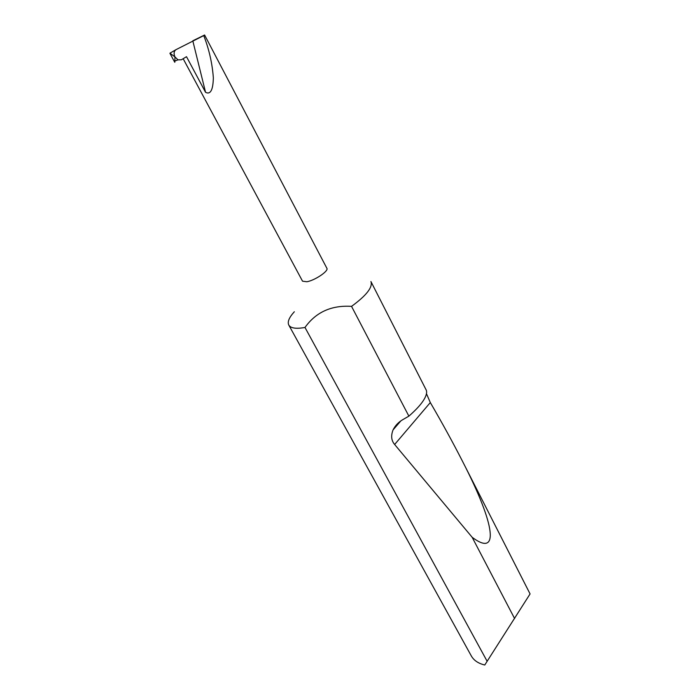 <?xml version="1.0" encoding="UTF-8"?>
<svg xmlns="http://www.w3.org/2000/svg" width="700" height="700" viewBox="0 0 700 700"><rect width="100%" height="100%" fill="white"/><g stroke="black" fill="none" stroke-linecap="round" stroke-linejoin="round"><path stroke-width="1.05" d="M183.155 58.704L302.531 281.181L306.898 281.75C314.921 280.394 328.939 270.926 326.882 268.293L204.601 35.009L203.752 35.595C209.09 49.359 212.293 63.429 213.343 77.788C213.08 90.02 210.481 94.859 205.555 92.312L192.798 40.792L204.601 35.009M294.332 311.754C289.126 317.459 287.28 321.886 288.776 325.045C290.5 328.011 295.312 328.921 303.205 327.766L304.99 327.46C315.936 312.13 331.45 305.095 351.54 306.364C366.45 295.479 372.908 287.21 370.93 281.54L426.422 390.469L426.659 392.158C426.317 398.046 420.394 406.044 408.879 416.141L351.54 306.364M288.776 325.045L471.266 655.856C473.83 660.433 478.327 663.477 484.767 665L530.075 593.933L462.298 460.889C496.79 527.721 498.575 557.069 472.159 537.294L394.642 444.491C391.317 440.598 390.793 435.733 393.067 429.896C395.299 425.46 398.641 421.995 403.078 419.484L408.879 416.141M426.501 393.767L430.308 402.553C442.234 423.045 452.9 442.496 462.298 460.889M514.605 618.555L472.159 537.294M203.752 35.595L176.032 49.63C173.898 51.196 173.539 53.62 174.947 56.901L169.942 53.191L175.805 49.761M174.834 62.256L174.947 56.901L178.001 59.85L181.396 59.771L186.498 56.691L205.555 92.312M487.156 661.316L304.99 327.46M394.642 444.491L430.308 402.553M174.668 61.101L178.001 59.85M393.067 429.896L400.794 420.954M174.737 62.239L169.969 53.401"/></g></svg>
